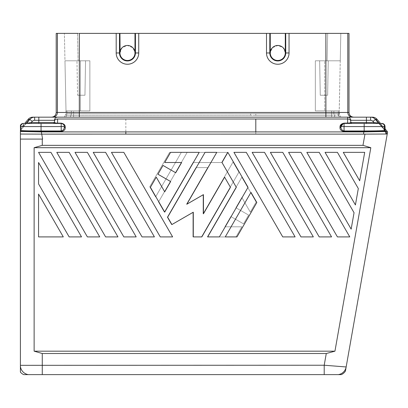 <?xml version="1.0" encoding="UTF-8"?>
<svg xmlns="http://www.w3.org/2000/svg" width="408" height="408" viewBox="0 0 408 408"><rect width="100%" height="100%" fill="white"/><g stroke="black" fill="none" stroke-linecap="round" stroke-linejoin="round"><path stroke-width="0.31" stroke-dasharray="2.04 1.53" d="M41.361 130.963L41.361 131.631L61.175 131.626L61.175 130.958L41.06 130.963C28.937 130.932 22.154 130.759 20.711 130.453L20.4 130.453L20.4 126.562L20.4 130.499L20.4 128.566L24.715 123.43L26.336 123.43M56.207 33.385L116.188 33.385L116.188 52.969A11.276 11.276 0 0 0 127.464 64.245A11.276 11.276 0 0 0 138.735 52.969L138.735 33.385L119.488 33.385L119.488 52.969L119.947 52.969A7.517 7.517 0 0 0 127.464 60.486A7.517 7.517 0 0 0 134.982 52.969A7.517 7.517 0 0 1 127.464 60.486A7.517 7.517 0 0 1 119.947 52.969L119.947 33.385L119.947 52.969A7.517 7.517 0 0 0 127.464 60.486A7.517 7.517 0 0 1 119.947 52.969A7.517 7.517 0 0 1 127.464 45.456A7.517 7.517 0 0 1 134.982 52.969A7.517 7.517 0 0 1 127.464 60.486A7.517 7.517 0 0 0 134.982 52.969L134.982 33.385L134.982 52.969L134.982 33.385L119.947 33.385L119.947 52.969L122.069 47.736L127.464 45.456L132.86 47.736L134.966 52.54M20.4 139.087L42.605 139.087L41.728 134.125L20.4 134.043L20.4 139.087L42.269 139.087L20.4 139.087L20.4 372.121M41.065 131.631C28.779 131.56 21.92 131.371 20.487 131.06L20.711 126.562L41.06 126.562L41.065 131.631L41.392 131.906L20.4 131.478L20.4 130.453M20.4 126.562L20.4 130.096L22.629 126.562L20.711 126.562A3.131 3.131 -90 0 1 23.843 123.43L23.327 123.43A3.131 3.131 -90 0 0 20.4 125.46L20.4 126.562L20.4 125.455L20.4 126.562L22.629 126.562L23.144 127.163L20.4 130.499L20.4 128.566M61.19 123.43L31.345 123.43L38.816 123.43L31.345 123.43L31.345 122.492L26.663 123.094L20.4 130.499L22.629 126.562L23.144 127.163L24.052 126.082L23.327 125.73L25.944 123.43A0.938 0.938 -90 0 0 26.663 123.094L24.046 126.087L23.327 125.73L25.944 123.43L24.715 123.43M61.175 131.626C64.01 131.019 65.367 129.662 65.249 127.551A0.938 0.663 -0 0 1 64.306 126.888L64.28 126.143M61.175 130.958L61.175 126.562L64.306 126.562A0.938 0.663 180 0 0 65.249 127.225L62.781 123.481M62.73 123.461L61.236 123.155M255.801 134.12L363.508 134.125L363.844 131.906L255.801 131.906L255.801 134.12L41.728 134.125L41.392 131.906L125.843 131.906L125.843 119.003L57.605 119.003L57.605 123.155L54.85 122.808M66.632 115.173L66.927 113.557L66.009 113.312L66.009 110.905L89.867 110.905L66.009 110.905L73.573 110.905L66.009 110.905L64.964 60.797L66.009 110.905L65.591 114.883L66.009 113.312L66.927 113.557L66.927 110.905L66.927 113.557L71.359 113.557L66.927 113.557L66.632 115.173L65.591 114.883L66.632 115.173L65.831 117.167L64.275 117.167L65.591 114.883L64.275 117.167L65.831 117.167L66.632 115.173L71.058 115.173L71.359 113.557L73.573 113.653L71.359 113.557L71.359 110.905L71.058 115.173L66.632 115.173M54.606 122.681L54.473 122.492A0.938 0.938 45 0 1 53.535 123.43L41.06 123.43L41.06 126.562L61.175 126.562L61.175 123.43L53.535 123.43L57.605 123.43L57.605 123.155L61.175 123.155L61.175 123.43L57.605 123.43M20.4 134.043L20.4 131.478M84.951 95.248L77.571 95.248L84.951 95.248L85.552 60.797L76.969 60.797L85.552 60.797L76.969 60.797L85.552 60.797L84.951 95.248L77.571 95.248L76.969 60.797L77.571 95.248L84.951 95.248M57.605 119.003A3.131 2.213 -0 0 0 54.473 121.217L54.473 120.299L34.644 120.299A3.131 3.131 135.6 0 0 32.242 121.416L29.845 119.401L28.091 119.401M64.27 126.082L64.199 125.73M62.383 123.67L61.868 123.507M61.542 123.451L61.256 123.43M61.241 130.958L61.705 130.902M61.736 130.897L63.556 129.535M63.561 129.53L64.056 128.494M64.087 128.387L64.28 127.454M31.345 123.43L26.03 123.43A0.938 0.938 90 0 0 26.75 123.094L29.845 119.401A6.263 6.263 -89.7 0 1 34.644 117.167L32.89 117.167M341.144 124.384L339.986 127.225A0.938 0.663 180 0 0 340.93 126.562L340.93 126.449M341.511 124.741L341.715 124.481M341.827 124.364L342.343 123.94M342.353 123.935L344.061 123.43L351.701 123.43A0.938 0.938 -47.8 0 1 350.763 122.492A0.938 0.938 180 0 0 351.701 123.43L347.631 123.43L347.631 119.003A3.131 2.213 180 0 1 350.763 121.217L350.763 120.299L370.591 120.299A3.131 3.131 44.4 0 1 372.994 121.416L373.891 122.492L378.486 123.094A0.938 0.938 90 0 0 379.205 123.43L381.908 125.73L379.292 123.43A0.938 0.938 -90 0 1 378.573 123.094L381.189 126.087L381.908 125.73L381.189 126.087L378.685 123.201L380.521 123.43L385.04 128.806M341.215 124.312L342.455 123.481M342.496 123.466L344.061 123.155L344.061 123.43L364.176 123.43L364.176 126.562L344.061 126.562L344.061 123.43A3.131 3.131 0 0 0 340.93 126.562L344.061 126.562L344.061 130.958L363.875 130.963L363.875 131.631L364.171 131.631C376.457 131.56 383.316 131.371 384.749 131.06L384.525 130.453L385.035 130.453L381.908 125.73L381.908 123.43L378.899 123.43M26.551 123.201L20.4 130.499L20.4 130.096L20.4 130.499L26.551 123.201L26.03 123.43M64.306 126.562L64.306 126.888L64.306 126.562M54.208 123.145L53.535 123.43A0.938 0.938 180 0 0 54.208 123.145A0.938 0.938 0 0 1 53.535 123.43L38.816 123.43M331.643 117.167L70.263 117.167L71.058 115.173L73.573 115.286L71.058 115.173L70.263 117.167L65.831 117.167L340.935 117.167L339.619 114.883L339.201 110.905L338.283 110.905L339.201 110.905L340.252 60.797L327.099 60.797L340.252 60.797L340.823 33.38L64.388 33.38L340.823 33.38L339.201 113.312L338.283 113.557L338.584 115.173L339.619 114.883L339.201 113.312L338.283 113.557L339.38 117.167L340.935 117.167L339.619 114.883L334.152 115.173L333.856 113.557L338.283 113.557L331.643 113.653L333.856 113.557L333.856 110.905L338.283 110.905L333.856 110.905L333.856 113.557L334.152 115.173L338.584 115.173L339.38 117.167L334.953 117.167L334.152 115.173L331.643 115.286L334.152 115.173L334.953 117.167L331.643 117.167L331.643 115.286L331.643 117.167M89.867 60.797L89.867 110.905L73.573 110.905L89.867 110.905L89.867 60.797L64.964 60.797L78.112 60.797L64.964 60.797L64.388 33.38L64.964 60.797L89.867 60.797L78.112 60.797L89.867 60.797L89.867 110.905L89.867 60.797M54.473 120.299A3.131 3.131 180 0 1 57.605 117.167L79.325 117.167L57.605 117.167A3.131 3.131 0 0 0 54.473 120.299L54.473 121.217L54.473 120.299A3.131 3.131 90 0 1 57.605 117.167L34.644 117.167L34.644 120.299M57.605 117.167L347.631 117.167A3.131 3.131 0 0 1 350.763 120.299L350.763 122.492L351.701 123.43L366.42 123.43L351.701 123.43A0.938 0.938 0 0 1 351.028 123.145M23.725 374.62L28.336 374.62A9.394 9.389 71.7 0 1 20.4 366.267M126.256 45.553L125.934 45.609M125.664 45.67L125.348 45.757M125.083 45.839L124.777 45.951M124.517 46.058L124.221 46.191M123.971 46.313L123.685 46.471M123.446 46.619L123.15 46.818M160.278 236.905L172.64 236.905L123.828 152.352L111.461 152.352L160.278 236.905L111.461 152.352L123.828 152.352L172.64 236.905L160.278 236.905L172.64 236.905L123.828 152.352L111.461 152.352L160.278 236.905M300.971 236.905L313.339 236.905L264.522 152.352L252.154 152.352L300.971 236.905L252.154 152.352L264.522 152.352L313.339 236.905L300.971 236.905L252.154 152.352L264.522 152.352L313.339 236.905L300.971 236.905M359.683 180.769L364.696 152.352L343.276 152.352L359.683 180.769L343.276 152.352L364.696 152.352L359.683 180.769L364.696 152.352L343.276 152.352L359.683 180.769M201.817 236.905L230.454 187.303L224.594 177.159L203.444 213.797L203.444 194.631L186.844 204.214L216.786 152.352L205.071 152.352L167.642 217.178L171.906 224.553L193.295 212.206L193.295 236.905L201.817 236.905M233.932 152.352L282.744 236.905L295.111 236.905L246.294 152.352L233.932 152.352L246.294 152.352L295.111 236.905L282.744 236.905L233.932 152.352L282.744 236.905L295.111 236.905L246.294 152.352L233.932 152.352M349.784 236.905L300.971 152.352L288.604 152.352L337.421 236.905L349.784 236.905L337.421 236.905L288.604 152.352L300.971 152.352L349.784 236.905L300.971 152.352L288.604 152.352L337.421 236.905L349.784 236.905M154.418 236.905L105.601 152.352L93.233 152.352L142.05 236.905L154.418 236.905L142.05 236.905L93.233 152.352L105.601 152.352L154.418 236.905L142.05 236.905L93.233 152.352L105.601 152.352L154.418 236.905M248.028 187.303L227.853 152.352L221.993 162.501L236.314 187.303L207.672 236.905L219.387 236.905L248.028 187.303M117.968 236.905L69.151 152.352L56.783 152.352L105.601 236.905L117.968 236.905L105.601 236.905L56.783 152.352L69.151 152.352L117.968 236.905L69.151 152.352L56.783 152.352L105.601 236.905L117.968 236.905M75.011 152.352L123.828 236.905L136.19 236.905L87.378 152.352L75.011 152.352L87.378 152.352L136.19 236.905L123.828 236.905L75.011 152.352L123.828 236.905L136.19 236.905L87.378 152.352L75.011 152.352M358.316 188.542L337.421 152.352L325.054 152.352L355.419 204.954L358.316 188.542L355.419 204.954L325.054 152.352L337.421 152.352L358.316 188.542L355.419 204.954L325.054 152.352L337.421 152.352L358.316 188.542M199.211 152.352L170.575 152.352L164.715 162.501L181.636 162.501L175.715 172.763L163.022 165.434L157.947 174.221L170.641 181.55L164.715 191.811L156.254 177.159L150.394 187.303L164.715 212.104L199.211 152.352M81.518 236.905L38.561 162.501L38.561 183.921L69.151 236.905L81.518 236.905L69.151 236.905L38.561 183.921L38.561 162.501L81.518 236.905L38.561 162.501L38.561 183.921L69.151 236.905L81.518 236.905M225.247 236.905L236.961 236.905L256.816 202.521L250.956 192.377L225.247 236.905M354.052 212.726L319.194 152.352L306.826 152.352L351.155 229.133L354.052 212.726L351.155 229.133L306.826 152.352L319.194 152.352L354.052 212.726L351.155 229.133L306.826 152.352L319.194 152.352L354.052 212.726M63.296 236.905L38.561 194.065L38.561 236.905L63.296 236.905L38.561 236.905L38.561 194.065L63.296 236.905L38.561 236.905L38.561 194.065L63.296 236.905M270.377 152.352L319.194 236.905L331.561 236.905L282.744 152.352L270.377 152.352L282.744 152.352L331.561 236.905L319.194 236.905L270.377 152.352L319.194 236.905L331.561 236.905L282.744 152.352L270.377 152.352M50.929 152.352L38.561 152.352L87.378 236.905L99.746 236.905L50.929 152.352L99.746 236.905L87.378 236.905L38.561 152.352L50.929 152.352L38.561 152.352L87.378 236.905L99.746 236.905L50.929 152.352M20.4 365.328L324.207 365.226L346.157 366.965A9.394 9.394 140 0 1 338.329 374.62L341.343 374.62M34.129 351.171L34.129 147.701L42.269 145.35L362.977 145.35L370.826 147.701L334.948 351.171L34.129 351.171L42.269 353.522L42.269 374.62L338.329 374.62M34.129 147.701L370.826 147.701M149.741 186.777L169.595 152.393L181.31 152.393L155.601 196.926L149.741 186.777L155.601 196.926L181.31 152.393L169.595 152.393L149.741 186.777M227.521 152.393L221.661 162.542L193.025 162.542L164.388 212.145L158.528 202.001L187.165 152.393L227.521 152.393L187.165 152.393L158.528 202.001L164.388 212.145L193.025 162.542L221.661 162.542L227.521 152.393M235.982 236.946L207.346 236.946L241.842 177.194L256.158 202.001L250.303 212.145L241.842 197.487L235.916 207.754L248.61 215.077L243.535 223.864L230.841 216.541L224.92 226.802L241.842 226.802L235.982 236.946L241.842 226.802L224.92 226.802L230.841 216.541L243.535 223.864L248.61 215.077L235.916 207.754L241.842 197.487L250.303 212.145L256.158 202.001L241.842 177.194L207.346 236.946L235.982 236.946M171.574 224.594L167.316 217.219L195.952 167.617L207.667 167.617L186.517 204.255L203.113 194.672L203.113 213.838L233.055 161.976L238.91 172.125L201.486 236.946L192.969 236.946L192.969 212.247L171.574 224.594L192.969 212.247L192.969 236.946L201.486 236.946L238.91 172.125L233.055 161.976L203.113 213.838L203.113 194.672L186.517 204.255L207.667 167.617L195.952 167.617L167.316 217.219L171.574 224.594M131.779 46.818L131.483 46.619M131.238 46.471L130.958 46.313M130.703 46.191L130.412 46.058M130.147 45.951L129.846 45.839M129.576 45.757L129.265 45.67M128.994 45.609L128.668 45.553M22.629 126.562L23.327 125.73L23.327 123.43L23.327 125.73L22.629 126.562M363.508 134.125L387.233 134.023L345.433 371.086M119.488 33.385L266.5 33.385L266.5 52.969A11.276 11.276 0 0 0 277.772 64.245A11.276 11.276 0 0 0 289.048 52.969L289.048 33.385L349.003 33.385M51.51 117.167L52.714 117.167L51.51 117.167M334.948 351.171L326.272 353.522L42.269 353.522M386.223 134.023L387.233 134.023L387.6 131.942M28.336 374.62L42.269 374.62M138.735 33.385L135.415 33.385M119.513 33.385L116.188 33.385M315.338 60.797L327.099 60.797L327.675 33.38L327.099 60.797L315.338 60.797L315.338 110.905L331.643 110.905L331.643 113.653L255.801 113.653L331.643 113.653L331.643 110.905L315.338 110.905L315.338 60.797L324.732 60.797L315.338 60.797L315.338 110.905L339.201 110.905L315.338 110.905L315.338 60.797M289.048 33.385L266.5 33.385L285.289 33.385L270.259 33.385L270.259 52.969L272.376 47.736L277.772 45.456L283.167 47.736L285.279 52.54M79.325 33.385L79.325 112.47L325.885 112.47L325.885 117.167L79.325 117.167L352.497 117.167A4.697 4.697 -90 0 1 347.8 112.47L347.8 33.38M379.205 123.43L366.42 123.43L366.42 117.167L372.346 117.167M353.705 117.167L347.631 117.167A3.131 3.131 90 0 1 350.763 120.299L350.742 122.563M385.04 130.453L385.04 126.562A3.131 3.131 0 0 0 381.908 123.43A3.131 3.131 -90 0 1 385.035 126.562L382.607 126.562L385.172 130.937L378.685 123.201M385.774 134.023A3.131 3.131 97.1 0 0 385.091 131.468L363.844 131.906L363.875 131.631L344.061 131.626C341.231 131.024 339.874 129.667 339.986 127.551L339.986 127.551A0.938 0.663 180 0 0 340.93 126.888M344.056 130.958L343.531 130.902M343.5 130.897L341.501 129.239M341.45 129.142L341.083 128.158M341.062 128.071L340.976 127.587M340.971 127.571L340.93 127.036M78.112 33.38L327.099 33.38M364.176 123.43L373.891 123.43L373.891 122.492L350.763 122.492A0.938 0.938 0 0 0 350.773 122.645M370.591 120.299L370.591 117.167A6.263 6.263 -90.3 0 1 375.391 119.401L385.259 131.06A0.938 0.938 -90 0 1 385.035 130.453L385.035 126.562L382.607 126.562L382.097 127.163L382.607 126.562L381.908 125.73L381.908 123.43M324.207 374.62L324.207 365.226L326.272 353.522M372.994 121.416L375.391 119.401L377.145 119.401M347.631 123.43L343.388 123.502M276.568 45.553L276.241 45.609M275.971 45.67L275.66 45.757M275.39 45.839L275.089 45.951M274.824 46.058L274.533 46.191M274.278 46.313L273.998 46.471M273.753 46.619L273.457 46.818M282.086 46.818L281.79 46.619M281.551 46.471L281.265 46.313M281.015 46.191L280.719 46.058M280.459 45.951L280.153 45.839M279.888 45.757L279.572 45.67M279.307 45.609L278.98 45.553M270.259 34.624L270.259 52.969A7.517 7.517 0 0 0 277.772 60.486A7.517 7.517 0 0 1 270.259 52.969A7.517 7.517 0 0 0 277.772 60.486A7.517 7.517 0 0 1 270.259 52.969A7.517 7.517 0 0 1 277.772 45.456A7.517 7.517 0 0 1 285.289 52.969A7.517 7.517 0 0 1 277.772 60.486A7.517 7.517 0 0 0 285.289 52.969L285.289 33.385L285.722 33.385L285.748 34.624L285.289 34.624L285.289 52.969A7.517 7.517 0 0 1 277.772 60.486A7.517 7.517 0 0 1 270.259 52.969L270.259 33.385L270.259 34.624L269.8 34.624L269.8 52.969L266.5 52.969M347.631 119.003L347.631 117.167A3.131 3.131 180 0 1 350.763 120.299M350.151 122.885L349.452 123.032M269.8 34.624L269.821 33.385L266.5 33.385M277.772 60.486A7.517 7.517 0 0 0 285.289 52.969L285.289 34.624M324.732 60.797L340.252 60.797L324.732 60.797L324.732 110.905L324.732 60.797M328.241 60.797L319.663 60.797L328.241 60.797L319.663 60.797L328.241 60.797L327.639 95.248L320.265 95.248L319.663 60.797L320.265 95.248L327.639 95.248L328.241 60.797M327.639 95.248L320.265 95.248L327.639 95.248M385.172 130.937L382.097 127.163L385.259 131.06L384.749 131.06L385.091 131.468L385.968 131.468A3.131 3.131 -90 0 1 386.651 134.023L387.233 134.023L346.157 366.965M363.875 130.963L364.176 130.963C376.298 130.932 383.081 130.759 384.525 130.453L384.525 126.562L364.176 126.562L364.171 131.631M29.386 119.401L26.015 123.425M65.249 127.225L65.249 127.551M32.242 121.416L31.345 122.492L38.816 122.492L38.816 117.167M73.573 117.167L73.573 115.286L250.609 115.286L73.573 115.286L73.573 117.167M255.801 115.286L250.609 115.286L250.609 113.72L250.609 115.286L331.643 115.286L255.801 115.286L255.801 113.72L255.801 115.286M80.473 60.797L80.473 110.905L80.473 60.797M73.573 113.653L73.573 110.905L73.573 115.286L73.573 113.653L250.609 113.72L73.573 113.653M42.269 139.087L42.269 145.35M134.982 52.969L135.436 52.969L135.436 33.385M116.188 52.969L119.488 52.969A7.976 7.976 0 0 0 127.464 60.945A7.976 7.976 0 0 0 135.436 52.969L138.735 52.969M78.112 60.797L77.535 33.38L78.112 60.797M57.411 33.38L57.411 112.47L56.207 112.47M362.977 145.35L364.976 134.023M52.719 117.167A4.697 4.697 -90 0 1 52.714 117.167A4.697 4.697 -90 0 0 57.411 112.47L79.325 112.47L79.325 117.167M125.843 131.906L255.801 131.906L255.801 119.003L125.843 119.003M349.003 112.47L325.885 112.47L325.885 33.385M375.85 119.401L385.968 131.468L387.269 131.468M255.801 113.653L250.609 113.653L255.801 113.653M344.061 131.626L344.061 130.958M381.393 123.43A3.131 3.131 -90 0 1 384.525 126.562L385.035 126.562M270.259 52.969L269.8 52.969A7.976 7.976 0 0 0 277.772 60.945A7.976 7.976 0 0 0 285.748 52.969L289.048 52.969M285.289 52.969L285.748 52.969L285.748 34.624M338.283 113.557L338.283 110.905L338.283 113.557M331.643 115.286L331.643 113.653L331.643 115.286M385.04 130.356L379.226 123.425M23.327 123.43A3.131 3.131 0 0 0 20.4 125.455"/><path stroke-width="0.61" d="M340.93 127.036L340.93 126.888A0.938 0.663 0 0 1 339.986 127.551C339.869 129.662 341.231 131.019 344.061 131.626L364.171 131.631C376.457 131.56 383.316 131.371 384.749 131.06L384.525 130.453L385.035 130.453A0.938 0.938 90 0 0 385.259 131.06L385.157 130.912M387.233 134.023L363.508 134.125L363.844 131.906L387.269 131.468L387.6 131.942L346.157 366.965L324.207 365.226L326.272 353.522L334.948 351.171L34.129 351.171L42.269 353.522L326.272 353.522M29.386 119.401L28.091 119.401A6.268 6.268 -43 0 1 32.89 117.167L34.644 117.167A6.263 6.263 90.3 0 0 29.845 119.401L29.386 119.401L26.015 123.425M57.605 123.43L57.605 123.155L55.784 123.032L54.473 122.492L54.473 121.217L54.473 122.492L31.345 122.492L31.345 123.43L23.327 123.43L24.715 123.43L28.091 119.401M20.4 126.562L20.711 126.562L20.711 130.453C22.154 130.759 28.937 130.932 41.06 130.963L41.361 130.963L41.361 131.631L41.065 131.631C28.779 131.56 21.92 131.371 20.487 131.06L20.4 125.46A3.131 3.131 90 0 1 23.327 123.43A3.131 3.131 0 0 0 20.4 125.455M347.631 123.43L347.631 123.155L349.452 123.032L350.763 122.492L350.763 121.217A3.131 2.213 0 0 0 347.631 119.003L255.801 119.003L347.631 119.003L347.631 117.167L57.605 117.167A3.131 3.131 -90 0 0 54.473 120.299L34.644 120.299A3.131 3.131 -44.4 0 0 32.242 121.416L31.345 122.492L25.944 123.43A0.938 0.938 90 0 0 26.663 123.094L26.525 123.221M26.03 123.43A0.938 0.938 -90 0 0 26.75 123.094L29.845 119.401L32.242 121.416M61.236 123.155L61.175 123.43L41.06 123.43L41.06 126.562L61.175 126.562L61.241 130.958M38.816 123.43L38.816 122.492L38.816 123.43L41.06 123.43L23.843 123.43A3.131 3.131 90 0 0 20.711 126.562L41.06 126.562L41.065 131.631M134.982 34.624L135.436 34.624L135.436 52.969A7.976 7.976 0 0 1 127.464 60.945A7.976 7.976 0 0 1 119.488 52.969L119.513 33.385L119.947 33.385L79.325 33.385L79.325 112.47L349.003 112.47L349.003 33.385L79.325 33.385M138.735 52.969L138.735 33.385L134.982 33.385L134.982 52.969L138.735 52.969A11.276 11.276 0 0 1 127.464 64.245A11.276 11.276 0 0 1 116.188 52.969L116.188 33.385M64.28 127.454L64.306 126.562C64.398 124.935 63.352 123.894 61.175 123.43A3.131 3.131 0 0 1 64.306 126.562A0.938 0.663 180 0 0 65.249 127.225C65.362 125.113 64.005 123.757 61.175 123.155L57.605 123.155L57.605 119.003A3.131 2.213 180 0 0 54.473 121.217L54.473 120.299M63.918 125.052L63.684 124.685M63.22 124.19L62.914 123.956M61.868 123.507L61.542 123.451M120.095 51.479L119.947 33.385L135.415 33.385L135.436 34.624M341.272 125.139L341.511 124.741M20.4 130.453L20.4 372.121A9.399 9.399 -27.3 0 0 23.73 374.62M20.4 130.096L20.4 130.499L20.4 130.096M53.535 123.43L53.535 123.43A0.938 0.938 -132.2 0 0 54.473 122.492L54.473 121.217L54.473 122.492L53.535 123.43M119.947 34.624L119.488 34.624M347.631 119.003L347.631 123.155L344.061 123.155C341.231 123.757 339.869 125.113 339.986 127.225A0.938 0.663 180 0 0 340.93 126.562A3.131 3.131 0 0 1 344.061 123.43L381.393 123.43A3.131 3.131 90 0 1 384.525 126.562L384.525 130.453C383.081 130.759 376.298 130.932 364.176 130.963L364.176 126.562L385.04 126.562L385.035 130.453M378.899 123.43L373.891 123.43L373.891 122.492L366.42 122.492L366.42 123.43L381.393 123.43M338.329 374.62A9.394 9.394 -40 0 0 346.157 366.965L345.433 371.086A9.394 9.394 0 0 1 341.343 374.62L23.725 374.62M28.336 374.62A9.394 9.389 -108.2 0 1 20.4 366.267M20.4 139.087L42.605 139.087L41.728 134.125L20.4 134.043M128.668 45.553L127.464 45.456A7.517 7.517 0 0 0 119.947 52.969A7.517 7.517 0 0 0 127.464 60.486A7.517 7.517 0 0 0 134.982 52.969A7.517 7.517 0 0 0 127.464 45.456L126.256 45.553M125.934 45.609L125.664 45.67M125.348 45.757L125.083 45.839M124.777 45.951L124.517 46.058M34.129 147.701L42.269 145.35L362.977 145.35L370.826 147.701L34.129 147.701L34.129 351.171M370.826 147.701L334.948 351.171M78.112 33.38L57.411 33.38L57.411 112.47L79.325 112.47L79.325 117.167M57.411 33.38L56.207 33.385L56.207 112.47L57.411 112.47A4.697 4.697 -90 0 1 52.719 117.167M20.4 131.478L41.392 131.906L125.843 131.906L125.843 134.12L41.728 134.125L41.361 131.631L61.175 131.626C64.005 131.024 65.362 129.667 65.249 127.551A0.938 0.663 -0 0 1 64.306 126.888C64.398 128.999 63.352 130.356 61.175 130.958L41.361 130.963M134.966 52.54L134.829 51.479M130.958 46.313L130.703 46.191M130.412 46.058L130.147 45.951M129.846 45.839L129.576 45.757M129.265 45.67L128.994 45.609M20.4 365.328L324.207 365.226L324.207 374.62L42.269 374.62L42.269 353.522M370.591 120.299L370.591 117.167L347.631 117.167A3.131 3.131 -90 0 1 350.763 120.299L350.763 122.492A0.938 0.938 -45 0 0 351.701 123.43L350.763 122.492L366.42 122.492L366.42 120.299L370.591 120.299A3.131 3.131 -135.6 0 1 372.994 121.416L373.891 122.492L378.486 123.094L375.391 119.401L377.145 119.401L380.521 123.43L381.908 123.43A3.131 3.131 90 0 1 385.035 126.562M34.644 120.299L34.644 117.167L57.605 117.167M51.51 117.167C54.361 116.887 55.927 115.321 56.207 112.47M31.345 123.43L26.336 123.43M24.715 123.43L23.327 123.43M61.175 123.43A3.131 3.131 0 0 1 64.306 126.562L61.175 126.562L61.175 123.43A3.131 3.131 0 0 1 64.306 126.562A3.131 3.131 0 0 0 61.175 123.43M138.735 33.385L270.259 33.385L270.259 52.969L269.8 52.969L269.821 33.385L327.099 33.38M347.8 33.38L347.8 112.47A4.697 4.697 90 0 0 352.497 117.167L325.885 117.167L325.885 33.385M372.994 121.416L375.391 119.401A6.263 6.263 89.7 0 0 370.591 117.167L372.346 117.167A6.268 6.268 0 0 1 377.145 119.401M350.763 120.299L366.42 120.299L366.42 117.167L353.7 117.167C350.849 116.887 349.284 115.321 349.003 112.47M344.061 131.626L344.056 130.958M340.93 126.888L340.93 126.562L340.93 126.888C340.838 128.999 341.884 130.356 344.061 130.958L363.875 130.963L363.844 131.906L255.801 131.906L255.801 119.003L57.605 119.003M289.048 33.385L289.048 52.969A11.276 11.276 0 0 1 277.772 64.245A11.276 11.276 0 0 1 266.5 52.969L266.5 33.385M385.04 128.806L387.269 131.468M344.061 130.958L344.061 123.155L349.452 123.032M278.98 45.553L276.568 45.553M276.241 45.609L275.971 45.67M275.66 45.757L275.39 45.839M275.089 45.951L274.824 46.058M274.533 46.191L274.278 46.313M270.407 51.479L270.259 52.969M285.279 52.54L285.141 51.479M280.719 46.058L280.459 45.951M280.153 45.839L279.888 45.757M279.572 45.67L279.307 45.609M266.5 52.969L269.8 52.969A7.976 7.976 0 0 0 277.772 60.945A7.976 7.976 0 0 0 285.748 52.969L285.289 52.969L285.289 33.385L285.722 33.385L285.748 52.969L289.048 52.969M285.289 34.624L285.748 34.624M270.259 34.624L269.8 34.624M277.772 60.486A7.517 7.517 0 0 0 285.289 52.969A7.517 7.517 0 0 0 277.772 45.456A7.517 7.517 0 0 0 270.259 52.969A7.517 7.517 0 0 0 277.772 60.486M379.205 123.43A0.938 0.938 -90 0 1 378.486 123.094L379.292 123.43A0.938 0.938 90 0 1 378.573 123.094L378.711 123.221M364.176 123.43L364.176 126.562L340.93 126.562L343.388 123.502M386.223 134.023L386.651 134.023A3.131 3.131 90 0 0 385.968 131.468L385.04 130.356M172.64 236.905L123.828 152.352L111.461 152.352L160.278 236.905L172.64 236.905M252.154 152.352L300.971 236.905L313.339 236.905L264.522 152.352L252.154 152.352M359.683 180.769L364.696 152.352L343.276 152.352L359.683 180.769M186.844 204.214L216.786 152.352L205.071 152.352L167.642 217.178L171.906 224.553L193.295 212.206L193.295 236.905L201.817 236.905L230.454 187.303L224.594 177.159L203.444 213.797L203.444 194.631L186.844 204.214M246.294 152.352L233.932 152.352L282.744 236.905L295.111 236.905L246.294 152.352M300.971 152.352L288.604 152.352L337.421 236.905L349.784 236.905L300.971 152.352M142.05 236.905L154.418 236.905L105.601 152.352L93.233 152.352L142.05 236.905M207.672 236.905L219.387 236.905L248.028 187.303L227.853 152.352L221.993 162.501L236.314 187.303L207.672 236.905M69.151 152.352L56.783 152.352L105.601 236.905L117.968 236.905L69.151 152.352M87.378 152.352L75.011 152.352L123.828 236.905L136.19 236.905L87.378 152.352M355.419 204.954L358.316 188.542L337.421 152.352L325.054 152.352L355.419 204.954M156.254 177.159L150.394 187.303L164.715 212.104L199.211 152.352L170.575 152.352L164.715 162.501L181.636 162.501L175.715 172.763L163.022 165.434L157.947 174.221L170.641 181.55L164.715 191.811L156.254 177.159M81.518 236.905L38.561 162.501L38.561 183.921L69.151 236.905L81.518 236.905M256.816 202.521L250.956 192.377L225.247 236.905L236.961 236.905L256.816 202.521M306.826 152.352L351.155 229.133L354.052 212.726L319.194 152.352L306.826 152.352M38.561 236.905L63.296 236.905L38.561 194.065L38.561 236.905M331.561 236.905L282.744 152.352L270.377 152.352L319.194 236.905L331.561 236.905M99.746 236.905L50.929 152.352L38.561 152.352L87.378 236.905L99.746 236.905M385.259 131.06L384.749 131.06L385.091 131.468A3.131 3.131 -82.9 0 1 385.774 134.023M38.816 117.167L38.816 122.492L54.473 122.492M339.986 127.225L339.986 127.551L339.986 127.225M61.175 131.626L61.175 130.958M42.269 139.087L42.269 145.35M125.843 134.12L363.508 134.125M364.976 134.023L362.977 145.35M65.249 127.225L65.249 127.551M119.947 52.969L116.188 52.969M363.875 130.963L364.176 130.963L364.171 131.631M125.843 131.906L255.801 131.906M344.061 123.43A3.131 3.131 0 0 0 340.93 126.562M379.226 123.425L375.85 119.401M381.908 123.43A3.131 3.131 0 0 1 385.04 126.562L385.167 130.922M385.04 130.453L385.172 130.937L385.04 130.453"/></g></svg>
